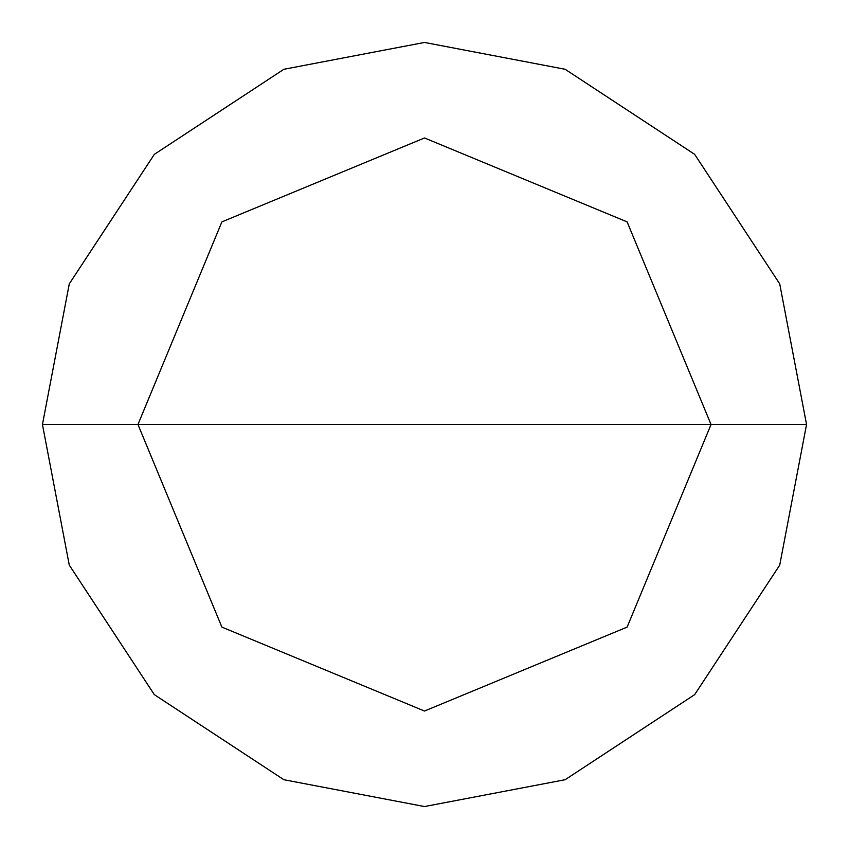 <?xml version="1.0" encoding="UTF-8"?>
<svg xmlns="http://www.w3.org/2000/svg" width="849" height="849" viewBox="0 0 849 849"><rect width="100%" height="100%" fill="white"/><g stroke="black" fill="none" stroke-linecap="round" stroke-linejoin="round"><path stroke-width="1.27" d="M424.5 424.5L711.038 424.5L627.114 627.114L424.5 711.038L221.886 627.114L137.963 424.5L806.55 424.5L779.722 283.874L694.652 154.348L565.126 69.278L424.5 42.45L283.874 69.278L154.348 154.348L69.278 283.874L42.45 424.5L137.963 424.5L221.886 221.886L424.5 137.963L627.114 221.886L711.038 424.5L627.114 221.886L424.5 137.963L221.886 221.886L137.963 424.5L424.5 424.5M806.55 424.5L779.722 283.874L694.652 154.348L565.126 69.278L424.5 42.45L283.874 69.278L154.348 154.348L69.278 283.874L42.45 424.5L137.963 424.5L221.886 627.114L424.5 711.038L627.114 627.114L711.038 424.5L806.55 424.5L779.722 565.126L694.652 694.652L565.126 779.722L424.5 806.55L283.874 779.722L154.348 694.652L69.278 565.126L42.45 424.5L69.278 565.126L154.348 694.652L283.874 779.722L424.5 806.55L565.126 779.722L694.652 694.652L779.722 565.126L806.55 424.5"/></g></svg>
